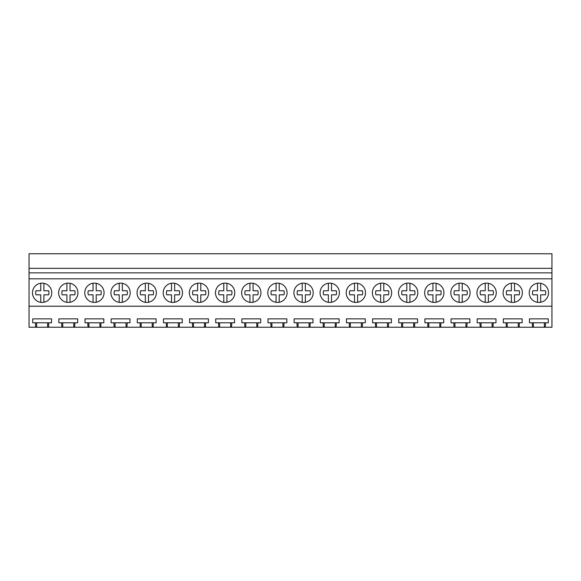 <?xml version="1.0" encoding="UTF-8"?>
<svg xmlns="http://www.w3.org/2000/svg" width="581" height="581" viewBox="0 0 581 581"><rect width="100%" height="100%" fill="white"/><g stroke="black" fill="none" stroke-linecap="round" stroke-linejoin="round"><path stroke-width="0.87" d="M29.05 268.342L29.05 253.766L551.95 253.766L551.95 268.342L29.05 268.342L29.05 327.234L35.746 327.234L35.456 322.789L32.71 322.789L32.71 318.867L51.535 318.867L51.535 322.789L35.456 322.789M29.05 306.216L551.95 306.216L551.95 272.867L29.05 272.867M551.95 272.867L551.95 268.342M551.95 278.822L29.05 278.822M33.654 288.161A9.645 9.645 0 0 0 37.496 301.248A9.645 9.645 0 0 0 50.591 297.407A9.645 9.645 0 0 0 46.749 284.32A9.645 9.645 0 0 0 33.654 288.161M313.217 292.78A9.645 9.645 0 0 1 312.041 297.407A9.645 9.645 0 0 0 308.199 284.32A9.645 9.645 0 0 0 295.104 288.161A9.645 9.645 0 0 0 298.946 301.248A9.645 9.645 0 0 0 312.041 297.407A9.645 9.645 0 0 1 302.214 302.331L302.214 294.814L297.479 294.814A6.623 6.623 0 0 1 297.479 290.747L302.214 290.747L302.214 283.23M391.652 292.78A9.645 9.645 0 0 1 390.476 297.407A9.645 9.645 0 0 0 386.634 284.32A9.645 9.645 0 0 0 373.539 288.161A9.645 9.645 0 0 0 377.381 301.248A9.645 9.645 0 0 0 390.476 297.407A9.645 9.645 0 0 1 380.649 302.331L380.649 294.814L375.914 294.814A6.623 6.623 0 0 1 375.914 290.747L380.649 290.747L380.649 283.23M470.087 292.78A9.645 9.645 0 0 1 468.911 297.407A9.645 9.645 0 0 0 465.069 284.32A9.645 9.645 0 0 0 451.974 288.161A9.645 9.645 0 0 0 455.816 301.248A9.645 9.645 0 0 0 468.911 297.407A9.645 9.645 0 0 1 459.084 302.331L459.084 294.814L454.349 294.814A6.623 6.623 0 0 1 454.349 290.747L459.084 290.747L459.084 283.23M425.829 288.161A9.645 9.645 0 0 0 429.671 301.248A9.645 9.645 0 0 0 442.766 297.407A9.645 9.645 0 0 0 438.924 284.32A9.645 9.645 0 0 0 425.829 288.161M399.684 288.161A9.645 9.645 0 0 0 403.526 301.248A9.645 9.645 0 0 0 416.621 297.407A9.645 9.645 0 0 0 412.779 284.32A9.645 9.645 0 0 0 399.684 288.161M268.959 288.161A9.645 9.645 0 0 0 272.801 301.248A9.645 9.645 0 0 0 285.896 297.407A9.645 9.645 0 0 0 282.054 284.32A9.645 9.645 0 0 0 268.959 288.161M347.394 288.161A9.645 9.645 0 0 0 351.236 301.248A9.645 9.645 0 0 0 364.331 297.407A9.645 9.645 0 0 0 360.489 284.32A9.645 9.645 0 0 0 347.394 288.161M112.089 288.161A9.645 9.645 0 0 0 115.931 301.248A9.645 9.645 0 0 0 129.026 297.407A9.645 9.645 0 0 0 125.184 284.32A9.645 9.645 0 0 0 112.089 288.161M156.347 292.78A9.645 9.645 0 0 1 155.171 297.407A9.645 9.645 0 0 0 151.329 284.32A9.645 9.645 0 0 0 138.234 288.161A9.645 9.645 0 0 0 142.076 301.248A9.645 9.645 0 0 0 155.171 297.407A9.645 9.645 0 0 1 145.344 302.331L145.344 294.814L140.609 294.814A6.623 6.623 0 0 1 140.609 290.747L145.344 290.747L145.344 283.23M77.912 292.78A9.645 9.645 0 0 1 76.736 297.407A9.645 9.645 0 0 0 72.894 284.32A9.645 9.645 0 0 0 59.799 288.161A9.645 9.645 0 0 0 63.641 301.248A9.645 9.645 0 0 0 76.736 297.407A9.645 9.645 0 0 1 66.909 302.331L66.909 294.814L62.174 294.814A6.623 6.623 0 0 1 62.174 290.747L66.909 290.747L66.909 283.23M85.944 288.161A9.645 9.645 0 0 0 89.786 301.248A9.645 9.645 0 0 0 102.881 297.407A9.645 9.645 0 0 0 99.039 284.32A9.645 9.645 0 0 0 85.944 288.161M164.379 288.161A9.645 9.645 0 0 0 168.221 301.248A9.645 9.645 0 0 0 181.316 297.407A9.645 9.645 0 0 0 177.474 284.32A9.645 9.645 0 0 0 164.379 288.161M242.814 288.161A9.645 9.645 0 0 0 246.656 301.248A9.645 9.645 0 0 0 259.751 297.407A9.645 9.645 0 0 0 255.909 284.32A9.645 9.645 0 0 0 242.814 288.161M234.782 292.78A9.645 9.645 0 0 1 233.606 297.407A9.645 9.645 0 0 0 229.764 284.32A9.645 9.645 0 0 0 216.669 288.161A9.645 9.645 0 0 0 220.511 301.248A9.645 9.645 0 0 0 233.606 297.407A9.645 9.645 0 0 1 223.779 302.331L223.779 294.814L219.044 294.814A6.623 6.623 0 0 1 219.044 290.747L223.779 290.747L223.779 283.23M208.637 292.78A9.645 9.645 0 0 1 207.461 297.407A9.645 9.645 0 0 0 203.619 284.32A9.645 9.645 0 0 0 190.524 288.161A9.645 9.645 0 0 0 194.366 301.248A9.645 9.645 0 0 0 207.461 297.407A9.645 9.645 0 0 1 197.634 302.331L197.634 294.814L192.899 294.814A6.623 6.623 0 0 1 192.899 290.747L197.634 290.747L197.634 283.23M522.377 292.78A9.645 9.645 0 0 1 521.201 297.407A9.645 9.645 0 0 0 517.359 284.32A9.645 9.645 0 0 0 504.264 288.161A9.645 9.645 0 0 0 508.106 301.248A9.645 9.645 0 0 0 521.201 297.407A9.645 9.645 0 0 1 511.374 302.331L511.374 294.814L506.639 294.814A6.623 6.623 0 0 1 506.639 290.747L511.374 290.747L511.374 283.23M478.119 288.161A9.645 9.645 0 0 0 481.961 301.248A9.645 9.645 0 0 0 495.056 297.407A9.645 9.645 0 0 0 491.214 284.32A9.645 9.645 0 0 0 478.119 288.161M530.409 288.161A9.645 9.645 0 0 0 534.251 301.248A9.645 9.645 0 0 0 547.346 297.407A9.645 9.645 0 0 0 543.504 284.32A9.645 9.645 0 0 0 530.409 288.161M339.362 292.78A9.645 9.645 0 0 1 338.186 297.407A9.645 9.645 0 0 0 334.344 284.32A9.645 9.645 0 0 0 321.249 288.161A9.645 9.645 0 0 0 325.091 301.248A9.645 9.645 0 0 0 338.186 297.407A9.645 9.645 0 0 1 328.359 302.331L328.359 294.814L323.624 294.814A6.623 6.623 0 0 1 323.624 290.747L328.359 290.747L328.359 283.23M551.95 306.216L551.95 327.234L48.499 327.234L48.789 322.789M61.891 327.234L61.601 322.789L58.855 322.789L58.855 318.867L77.68 318.867L77.68 322.789L61.601 322.789M74.644 327.234L74.934 322.789M88.036 327.234L87.746 322.789L85 322.789L85 318.867L103.825 318.867L103.825 322.789L87.746 322.789M100.789 327.234L101.079 322.789M114.181 327.234L113.891 322.789L111.145 322.789L111.145 318.867L129.97 318.867L129.97 322.789L113.891 322.789M126.934 327.234L127.224 322.789M140.326 327.234L140.036 322.789L137.29 322.789L137.29 318.867L156.115 318.867L156.115 322.789L140.036 322.789M153.079 327.234L153.369 322.789M166.471 327.234L166.181 322.789L163.435 322.789L163.435 318.867L182.26 318.867L182.26 322.789L166.181 322.789M179.224 327.234L179.514 322.789M192.616 327.234L192.326 322.789L189.58 322.789L189.58 318.867L208.405 318.867L208.405 322.789L192.326 322.789M205.369 327.234L205.659 322.789M218.761 327.234L218.471 322.789L215.725 322.789L215.725 318.867L234.55 318.867L234.55 322.789L218.471 322.789M231.514 327.234L231.804 322.789M244.906 327.234L244.616 322.789L241.87 322.789L241.87 318.867L260.695 318.867L260.695 322.789L244.616 322.789M257.659 327.234L257.949 322.789M271.051 327.234L270.761 322.789L268.015 322.789L268.015 318.867L286.84 318.867L286.84 322.789L270.761 322.789M283.804 327.234L284.094 322.789M297.196 327.234L296.906 322.789L294.16 322.789L294.16 318.867L312.985 318.867L312.985 322.789L296.906 322.789M309.949 327.234L310.239 322.789M323.341 327.234L323.051 322.789L320.305 322.789L320.305 318.867L339.13 318.867L339.13 322.789L323.051 322.789M336.094 327.234L336.384 322.789M349.486 327.234L349.196 322.789L346.45 322.789L346.45 318.867L365.275 318.867L365.275 322.789L349.196 322.789M362.239 327.234L362.529 322.789M375.631 327.234L375.341 322.789L372.595 322.789L372.595 318.867L391.42 318.867L391.42 322.789L375.341 322.789M388.384 327.234L388.674 322.789M401.776 327.234L401.486 322.789L398.74 322.789L398.74 318.867L417.565 318.867L417.565 322.789L401.486 322.789M414.529 327.234L414.819 322.789M427.921 327.234L427.631 322.789L424.885 322.789L424.885 318.867L443.71 318.867L443.71 322.789L427.631 322.789M440.674 327.234L440.964 322.789M454.066 327.234L453.776 322.789L451.03 322.789L451.03 318.867L469.855 318.867L469.855 322.789L453.776 322.789M466.819 327.234L467.109 322.789M480.211 327.234L479.921 322.789L477.175 322.789L477.175 318.867L496 318.867L496 322.789L479.921 322.789M492.964 327.234L493.254 322.789M506.356 327.234L506.066 322.789L503.32 322.789L503.32 318.867L522.145 318.867L522.145 322.789L506.066 322.789M519.109 327.234L519.399 322.789M532.501 327.234L532.211 322.789L529.465 322.789L529.465 318.867L548.29 318.867L548.29 322.789L532.211 322.789M545.254 327.234L545.544 322.789M48.499 327.234L35.746 327.234M47.627 327.234L47.627 322.789M36.618 327.234L36.618 322.789M544.382 327.234L544.382 322.789M533.373 327.234L533.373 322.789M73.772 327.234L73.772 322.789M62.763 327.234L62.763 322.789M99.917 327.234L99.917 322.789M88.908 327.234L88.908 322.789M126.062 327.234L126.062 322.789M115.053 327.234L115.053 322.789M152.207 327.234L152.207 322.789M141.198 327.234L141.198 322.789M178.352 327.234L178.352 322.789M167.343 327.234L167.343 322.789M204.497 327.234L204.497 322.789M193.488 327.234L193.488 322.789M230.642 327.234L230.642 322.789M219.633 327.234L219.633 322.789M256.787 327.234L256.787 322.789M245.778 327.234L245.778 322.789M282.932 327.234L282.932 322.789M271.923 327.234L271.923 322.789M309.077 327.234L309.077 322.789M298.068 327.234L298.068 322.789M335.222 327.234L335.222 322.789M324.213 327.234L324.213 322.789M361.367 327.234L361.367 322.789M350.358 327.234L350.358 322.789M387.512 327.234L387.512 322.789M376.503 327.234L376.503 322.789M413.657 327.234L413.657 322.789M402.648 327.234L402.648 322.789M439.802 327.234L439.802 322.789M428.793 327.234L428.793 322.789M465.947 327.234L465.947 322.789M454.938 327.234L454.938 322.789M492.092 327.234L492.092 322.789M481.083 327.234L481.083 322.789M518.237 327.234L518.237 322.789M507.228 327.234L507.228 322.789M43.902 283.303L43.902 290.747L48.637 290.747A6.623 6.623 0 0 1 48.637 294.814L43.902 294.814L43.902 302.265A9.645 9.645 0 0 1 40.764 302.331L40.764 294.814L36.029 294.814A6.623 6.623 0 0 1 36.029 290.747L40.764 290.747L40.764 283.23M40.764 302.331A9.645 9.645 0 0 1 32.478 292.78M51.767 292.78A9.645 9.645 0 0 1 43.902 302.265M66.909 302.331A9.645 9.645 0 0 1 58.623 292.78M70.047 283.303L70.047 290.747L74.782 290.747A6.623 6.623 0 0 1 74.782 294.814L70.047 294.814L70.047 302.265M96.192 283.303L96.192 290.747L100.927 290.747A6.623 6.623 0 0 1 100.927 294.814L96.192 294.814L96.192 302.265A9.645 9.645 0 0 1 93.054 302.331L93.054 294.814L88.319 294.814A6.623 6.623 0 0 1 88.319 290.747L93.054 290.747L93.054 283.23M93.054 302.331A9.645 9.645 0 0 1 84.768 292.78M104.057 292.78A9.645 9.645 0 0 1 96.192 302.265M122.337 283.303L122.337 290.747L127.072 290.747A6.623 6.623 0 0 1 127.072 294.814L122.337 294.814L122.337 302.265A9.645 9.645 0 0 1 119.199 302.331L119.199 294.814L114.464 294.814A6.623 6.623 0 0 1 114.464 290.747L119.199 290.747L119.199 283.23M119.199 302.331A9.645 9.645 0 0 1 110.913 292.78M130.202 292.78A9.645 9.645 0 0 1 122.337 302.265M145.344 302.331A9.645 9.645 0 0 1 137.058 292.78M148.482 283.303L148.482 290.747L153.217 290.747A6.623 6.623 0 0 1 153.217 294.814L148.482 294.814L148.482 302.265M174.627 283.303L174.627 290.747L179.362 290.747A6.623 6.623 0 0 1 179.362 294.814L174.627 294.814L174.627 302.265A9.645 9.645 0 0 1 171.489 302.331L171.489 294.814L166.754 294.814A6.623 6.623 0 0 1 166.754 290.747L171.489 290.747L171.489 283.23M171.489 302.331A9.645 9.645 0 0 1 163.203 292.78M182.492 292.78A9.645 9.645 0 0 1 174.627 302.265M197.634 302.331A9.645 9.645 0 0 1 189.348 292.78M200.772 283.303L200.772 290.747L205.507 290.747A6.623 6.623 0 0 1 205.507 294.814L200.772 294.814L200.772 302.265M223.779 302.331A9.645 9.645 0 0 1 215.493 292.78M226.917 283.303L226.917 290.747L231.652 290.747A6.623 6.623 0 0 1 231.652 294.814L226.917 294.814L226.917 302.265M253.062 283.303L253.062 290.747L257.797 290.747A6.623 6.623 0 0 1 257.797 294.814L253.062 294.814L253.062 302.265A9.645 9.645 0 0 1 249.924 302.331L249.924 294.814L245.189 294.814A6.623 6.623 0 0 1 245.189 290.747L249.924 290.747L249.924 283.23M249.924 302.331A9.645 9.645 0 0 1 241.638 292.78M260.927 292.78A9.645 9.645 0 0 1 253.062 302.265M279.207 283.303L279.207 290.747L283.942 290.747A6.623 6.623 0 0 1 283.942 294.814L279.207 294.814L279.207 302.265A9.645 9.645 0 0 1 276.069 302.331L276.069 294.814L271.334 294.814A6.623 6.623 0 0 1 271.334 290.747L276.069 290.747L276.069 283.23M276.069 302.331A9.645 9.645 0 0 1 267.783 292.78M287.072 292.78A9.645 9.645 0 0 1 279.207 302.265M302.214 302.331A9.645 9.645 0 0 1 293.928 292.78M305.352 283.303L305.352 290.747L310.087 290.747A6.623 6.623 0 0 1 310.087 294.814L305.352 294.814L305.352 302.265M328.359 302.331A9.645 9.645 0 0 1 320.073 292.78M331.497 283.303L331.497 290.747L336.232 290.747A6.623 6.623 0 0 1 336.232 294.814L331.497 294.814L331.497 302.265M357.642 283.303L357.642 290.747L362.377 290.747A6.623 6.623 0 0 1 362.377 294.814L357.642 294.814L357.642 302.265A9.645 9.645 0 0 1 354.504 302.331L354.504 294.814L349.769 294.814A6.623 6.623 0 0 1 349.769 290.747L354.504 290.747L354.504 283.23M354.504 302.331A9.645 9.645 0 0 1 346.218 292.78M365.507 292.78A9.645 9.645 0 0 1 357.642 302.265M380.649 302.331A9.645 9.645 0 0 1 372.363 292.78M383.787 283.303L383.787 290.747L388.522 290.747A6.623 6.623 0 0 1 388.522 294.814L383.787 294.814L383.787 302.265M409.932 283.303L409.932 290.747L414.667 290.747A6.623 6.623 0 0 1 414.667 294.814L409.932 294.814L409.932 302.265A9.645 9.645 0 0 1 406.794 302.331L406.794 294.814L402.059 294.814A6.623 6.623 0 0 1 402.059 290.747L406.794 290.747L406.794 283.23M406.794 302.331A9.645 9.645 0 0 1 398.508 292.78M417.797 292.78A9.645 9.645 0 0 1 409.932 302.265M436.077 283.303L436.077 290.747L440.812 290.747A6.623 6.623 0 0 1 440.812 294.814L436.077 294.814L436.077 302.265A9.645 9.645 0 0 1 432.939 302.331L432.939 294.814L428.204 294.814A6.623 6.623 0 0 1 428.204 290.747L432.939 290.747L432.939 283.23M432.939 302.331A9.645 9.645 0 0 1 424.653 292.78M443.942 292.78A9.645 9.645 0 0 1 436.077 302.265M459.084 302.331A9.645 9.645 0 0 1 450.798 292.78M462.222 283.303L462.222 290.747L466.957 290.747A6.623 6.623 0 0 1 466.957 294.814L462.222 294.814L462.222 302.265M488.367 283.303L488.367 290.747L493.102 290.747A6.623 6.623 0 0 1 493.102 294.814L488.367 294.814L488.367 302.265A9.645 9.645 0 0 1 485.229 302.331L485.229 294.814L480.494 294.814A6.623 6.623 0 0 1 480.494 290.747L485.229 290.747L485.229 283.23M485.229 302.331A9.645 9.645 0 0 1 476.943 292.78M496.232 292.78A9.645 9.645 0 0 1 488.367 302.265M511.374 302.331A9.645 9.645 0 0 1 503.088 292.78M514.512 283.303L514.512 290.747L519.247 290.747A6.623 6.623 0 0 1 519.247 294.814L514.512 294.814L514.512 302.265M540.657 283.303L540.657 290.747L545.392 290.747A6.623 6.623 0 0 1 545.392 294.814L540.657 294.814L540.657 302.265A9.645 9.645 0 0 1 537.519 302.331L537.519 294.814L532.784 294.814A6.623 6.623 0 0 1 532.784 290.747L537.519 290.747L537.519 283.23M537.519 302.331A9.645 9.645 0 0 1 529.233 292.78M548.522 292.78A9.645 9.645 0 0 1 540.657 302.265"/></g></svg>
